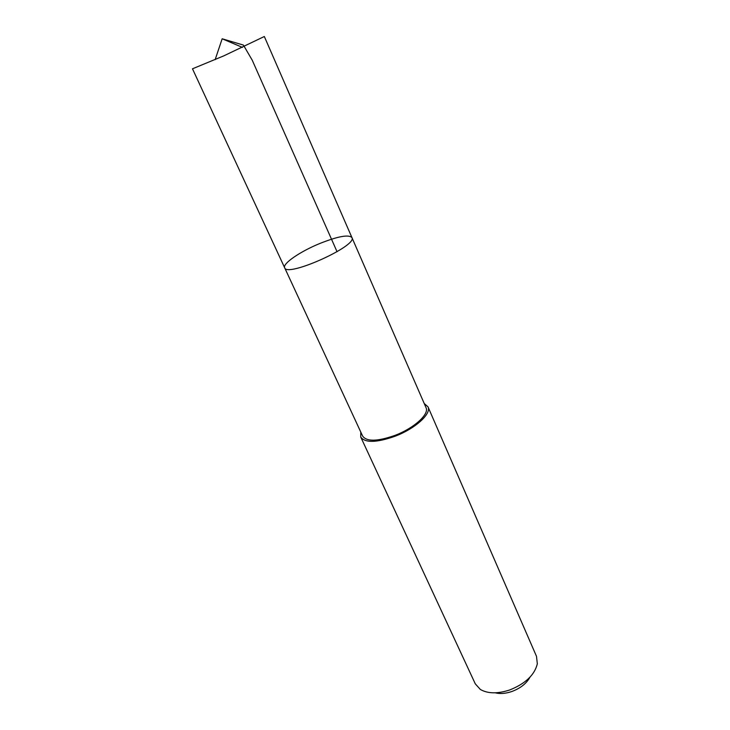 <?xml version="1.0" encoding="UTF-8"?>
<svg xmlns="http://www.w3.org/2000/svg" width="730" height="730" viewBox="0 0 730 730"><rect width="100%" height="100%" fill="white"/><g stroke="black" fill="none" stroke-linecap="round" stroke-linejoin="round"><path stroke-width="1.09" d="M284.663 267.764C286.753 277.738 357.983 245.727 351.915 237.542C348.566 234.33 337.78 236.347 319.576 243.592C300.176 251.531 282.318 263.712 284.663 267.764C286.753 277.738 357.983 245.727 351.915 237.542L264.333 36.509L223.745 55.882L192.483 68.803L362.655 436.111C366.725 441.769 377.51 441.513 395.04 435.363C414.12 428.163 429.523 414.083 426.019 407.632L351.915 237.542M424.221 403.517L427.981 406.811C431.704 413.654 415.361 428.601 395.094 436.239C376.498 442.772 365.046 443.037 360.739 437.033L360.766 432.032M427.981 406.811L536.495 656.334L537.326 663.826C534.597 674.985 525.372 683.709 509.659 689.987C497.531 693.92 487.759 693.737 480.331 689.439L475.285 683.846L360.739 437.033M529.989 677.175C526.522 683.472 520.49 688.253 511.876 691.502C505.68 693.6 500.114 694.038 495.186 692.816M337.05 251.722L252.27 60.271L243.428 45.087L222.166 38.781L215.14 59.678M222.166 38.781L242.46 47.395"/></g></svg>
